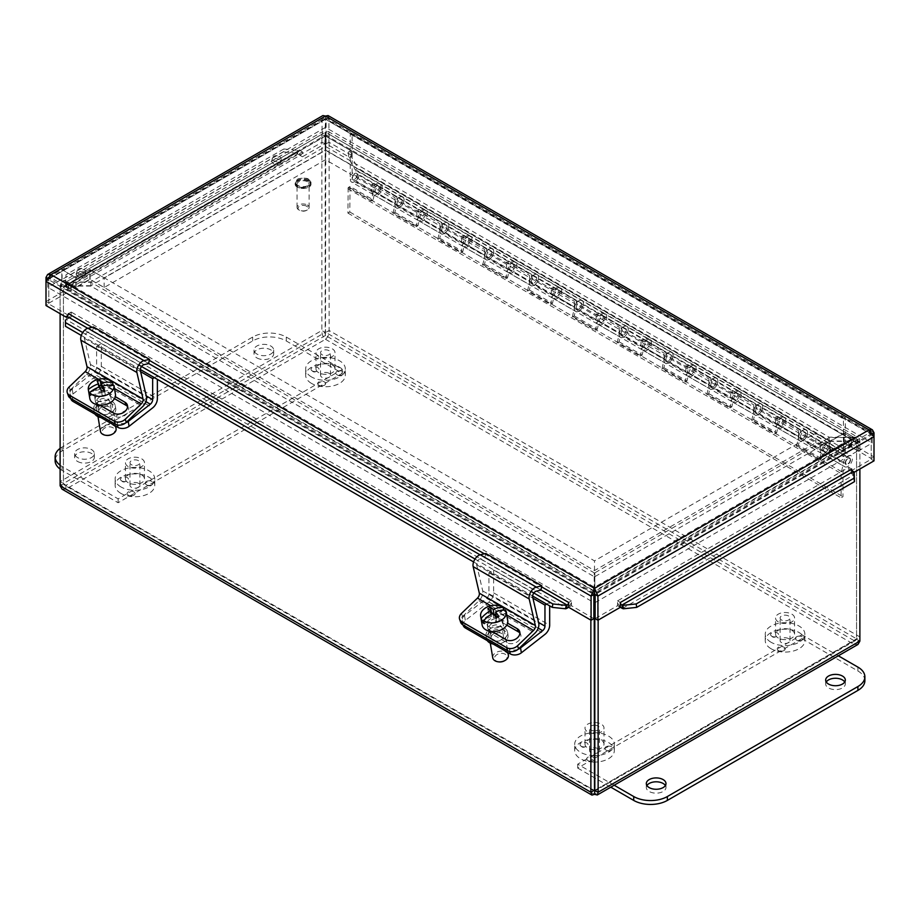 <?xml version="1.0" encoding="UTF-8"?>
<svg xmlns="http://www.w3.org/2000/svg" width="920" height="920" viewBox="0 0 920 920"><rect width="100%" height="100%" fill="white"/><g stroke="black" fill="none" stroke-linecap="round" stroke-linejoin="round"><path stroke-width="0.69" stroke-dasharray="4.6 3.45" d="M798.318 636.192A3.99 2.311 0 0 0 795.501 639.009A3.99 2.311 0 0 0 795.8 639.469A3.99 2.311 0 0 0 799.353 640.722A3.99 2.311 0 0 0 802.918 639.469A3.99 2.311 0 0 0 802.458 636.962A3.99 2.311 0 0 0 798.318 636.192M785.082 649.485A3.99 2.311 0 0 0 782.253 646.656A3.99 2.311 0 0 0 778.113 647.438A3.99 2.311 0 0 0 777.664 649.934A3.99 2.311 0 0 0 781.218 651.188A3.99 2.311 0 0 0 784.783 649.934A3.99 2.311 0 0 0 785.082 649.485M771.765 636.214A3.99 2.311 0 0 0 777.411 636.214A3.99 2.311 0 0 0 778.147 635.628A3.99 2.311 0 0 0 774.582 632.281A3.99 2.311 0 0 0 771.029 635.628A3.99 2.311 0 0 0 771.765 636.214M788.555 638.606A4.945 2.852 0 0 0 783.161 637.985A4.945 2.852 0 0 0 780.102 640.63A4.945 2.852 0 0 0 781.551 642.643A4.945 2.852 0 0 0 786.945 643.264A4.945 2.852 0 0 0 790.004 640.63A4.945 2.852 0 0 0 788.555 638.606M781.551 620.022A4.945 2.852 180 0 1 780.102 618.01A4.945 2.852 180 0 1 785.059 615.146A4.945 2.852 180 0 1 790.004 618.01A4.945 2.852 180 0 1 786.945 620.644A4.945 2.852 180 0 1 781.551 620.022M778.331 621.885A9.51 5.485 180 0 1 775.548 618.01A9.51 5.485 180 0 1 785.059 612.513A9.51 5.485 180 0 1 794.569 618.01A9.51 5.485 180 0 1 788.693 623.081A9.51 5.485 180 0 1 778.331 621.885M778.331 638.043A9.51 5.485 180 0 1 775.548 634.156A9.51 5.485 180 0 1 785.059 628.67A9.51 5.485 180 0 1 794.569 634.156A9.51 5.485 180 0 1 788.693 639.227A9.51 5.485 180 0 1 778.331 638.043M771.04 642.252A19.814 11.442 180 0 1 765.244 634.156A19.814 11.442 180 0 1 785.059 622.713A19.814 11.442 180 0 1 804.873 634.156A19.814 11.442 180 0 1 792.637 644.724A19.814 11.442 180 0 1 771.04 642.252M771.04 648.715A19.814 11.442 180 0 1 765.244 640.63A19.814 11.442 180 0 1 785.059 629.188A19.814 11.442 180 0 1 804.873 640.63A19.814 11.442 180 0 1 792.637 651.199A19.814 11.442 180 0 1 771.04 648.715M607.775 746.2A3.99 2.311 0 0 0 604.946 749.029A3.99 2.311 0 0 0 605.245 749.478A3.99 2.311 0 0 0 608.81 750.731A3.99 2.311 0 0 0 612.363 749.478A3.99 2.311 0 0 0 611.915 746.982A3.99 2.311 0 0 0 607.775 746.2M594.527 759.494A3.99 2.311 0 0 0 591.709 756.665A3.99 2.311 0 0 0 587.569 757.447A3.99 2.311 0 0 0 587.109 759.943A3.99 2.311 0 0 0 590.674 761.208A3.99 2.311 0 0 0 594.228 759.943A3.99 2.311 0 0 0 594.527 759.494M581.21 746.223A3.99 2.311 0 0 0 586.856 746.223A3.99 2.311 0 0 0 587.592 745.648A3.99 2.311 0 0 0 584.039 742.29A3.99 2.311 0 0 0 580.474 745.648A3.99 2.311 0 0 0 581.21 746.223M598 748.627A4.945 2.852 0 0 0 592.618 748.006A4.945 2.852 0 0 0 589.559 750.639A4.945 2.852 0 0 0 591.008 752.663A4.945 2.852 0 0 0 596.401 753.284A4.945 2.852 0 0 0 599.449 750.639A4.945 2.852 0 0 0 598 748.627M594.193 730.871A4.945 2.852 180 0 1 591.008 730.031A4.945 2.852 180 0 1 589.559 728.019A4.945 2.852 180 0 1 594.193 725.167M594.826 725.167A4.945 2.852 180 0 1 599.449 728.019A4.945 2.852 180 0 1 594.826 730.871M594.193 733.505A9.51 5.485 180 0 1 587.776 731.906A9.51 5.485 180 0 1 584.993 728.019A9.51 5.485 180 0 1 594.193 722.533M594.826 722.533A9.51 5.485 180 0 1 604.014 728.019A9.51 5.485 180 0 1 594.826 733.505M594.193 749.662A9.51 5.485 180 0 1 587.776 748.052A9.51 5.485 180 0 1 584.993 744.165A9.51 5.485 180 0 1 594.504 738.679A9.51 5.485 180 0 1 604.014 744.165A9.51 5.485 180 0 1 594.826 749.662M594.193 755.607A19.814 11.442 180 0 1 580.497 752.261A19.814 11.442 180 0 1 574.689 744.165A19.814 11.442 180 0 1 594.504 732.734A19.814 11.442 180 0 1 614.318 744.165A19.814 11.442 180 0 1 594.826 755.607M594.193 762.082A19.814 11.442 180 0 1 580.497 758.735A19.814 11.442 180 0 1 574.689 750.639A19.814 11.442 180 0 1 594.504 739.197A19.814 11.442 180 0 1 614.318 750.639A19.814 11.442 180 0 1 594.826 762.082M338.767 370.863A3.99 2.311 0 0 0 335.938 373.692A3.99 2.311 0 0 0 336.237 374.141A3.99 2.311 0 0 0 339.791 375.394A3.99 2.311 0 0 0 343.355 374.141A3.99 2.311 0 0 0 342.895 371.645A3.99 2.311 0 0 0 338.767 370.863M325.519 384.157A3.99 2.311 0 0 0 322.702 381.34A3.99 2.311 0 0 0 318.561 382.11A3.99 2.311 0 0 0 318.101 384.606A3.99 2.311 0 0 0 321.666 385.871A3.99 2.311 0 0 0 325.22 384.606A3.99 2.311 0 0 0 325.519 384.157M312.202 370.886A3.99 2.311 0 0 0 317.848 370.886A3.99 2.311 0 0 0 318.584 370.311A3.99 2.311 0 0 0 315.031 366.953A3.99 2.311 0 0 0 311.466 370.311A3.99 2.311 0 0 0 312.202 370.886M328.992 373.29A4.945 2.852 0 0 0 323.598 372.669A4.945 2.852 0 0 0 320.551 375.303A4.945 2.852 0 0 0 322 377.327A4.945 2.852 0 0 0 327.382 377.947A4.945 2.852 0 0 0 330.441 375.303A4.945 2.852 0 0 0 328.992 373.29M322 354.706A4.945 2.852 180 0 1 320.551 352.682A4.945 2.852 180 0 1 325.496 349.83A4.945 2.852 180 0 1 330.441 352.682A4.945 2.852 180 0 1 327.382 355.315A4.945 2.852 180 0 1 322 354.706M318.768 356.569A9.51 5.485 180 0 1 315.985 352.682A9.51 5.485 180 0 1 325.496 347.185A9.51 5.485 180 0 1 335.006 352.682A9.51 5.485 180 0 1 329.13 357.753A9.51 5.485 180 0 1 318.768 356.569M318.768 372.715A9.51 5.485 180 0 1 315.985 368.839A9.51 5.485 180 0 1 325.496 363.342A9.51 5.485 180 0 1 335.006 368.839A9.51 5.485 180 0 1 329.13 373.911A9.51 5.485 180 0 1 318.768 372.715M311.489 376.924A19.814 11.442 180 0 1 305.681 368.839A19.814 11.442 180 0 1 325.496 357.397A19.814 11.442 180 0 1 345.31 368.839A19.814 11.442 180 0 1 333.074 379.408A19.814 11.442 180 0 1 311.489 376.924M311.489 383.398A19.814 11.442 180 0 1 305.681 375.303A19.814 11.442 180 0 1 325.496 363.86A19.814 11.442 180 0 1 345.31 375.303A19.814 11.442 180 0 1 333.074 385.871A19.814 11.442 180 0 1 311.489 383.398M148.212 480.872A3.99 2.311 0 0 0 145.383 483.701A3.99 2.311 0 0 0 145.682 484.15A3.99 2.311 0 0 0 149.247 485.415A3.99 2.311 0 0 0 152.812 484.15A3.99 2.311 0 0 0 152.352 481.654A3.99 2.311 0 0 0 148.212 480.872M134.975 494.166A3.99 2.311 0 0 0 132.146 491.349A3.99 2.311 0 0 0 128.006 492.119A3.99 2.311 0 0 0 127.558 494.615A3.99 2.311 0 0 0 131.112 495.88A3.99 2.311 0 0 0 134.676 494.615A3.99 2.311 0 0 0 134.975 494.166M121.647 480.907A3.99 2.311 0 0 0 127.305 480.907A3.99 2.311 0 0 0 128.041 480.32A3.99 2.311 0 0 0 124.476 476.962A3.99 2.311 0 0 0 120.922 480.32A3.99 2.311 0 0 0 121.647 480.907M138.448 483.299A4.945 2.852 0 0 0 133.055 482.678A4.945 2.852 0 0 0 129.996 485.323A4.945 2.852 0 0 0 131.445 487.335A4.945 2.852 0 0 0 136.838 487.956A4.945 2.852 0 0 0 139.898 485.323A4.945 2.852 0 0 0 138.448 483.299M131.445 464.715A4.945 2.852 180 0 1 129.996 462.691A4.945 2.852 180 0 1 134.941 459.839A4.945 2.852 180 0 1 139.898 462.691A4.945 2.852 180 0 1 136.838 465.336A4.945 2.852 180 0 1 131.445 464.715M128.225 466.578A9.51 5.485 180 0 1 125.43 462.691A9.51 5.485 180 0 1 134.941 457.205A9.51 5.485 180 0 1 144.451 462.691A9.51 5.485 180 0 1 138.587 467.762A9.51 5.485 180 0 1 128.225 466.578M128.225 482.724A9.51 5.485 180 0 1 125.43 478.848A9.51 5.485 180 0 1 134.941 473.351A9.51 5.485 180 0 1 144.451 478.848A9.51 5.485 180 0 1 138.587 483.92A9.51 5.485 180 0 1 128.225 482.724M120.934 486.933A19.814 11.442 180 0 1 115.126 478.848A19.814 11.442 180 0 1 134.941 467.406A19.814 11.442 180 0 1 154.755 478.848A19.814 11.442 180 0 1 142.531 489.417A19.814 11.442 180 0 1 120.934 486.933M120.934 493.407A19.814 11.442 180 0 1 115.126 485.323A19.814 11.442 180 0 1 134.941 473.88A19.814 11.442 180 0 1 154.755 485.323A19.814 11.442 180 0 1 142.531 495.891A19.814 11.442 180 0 1 120.934 493.407M646.921 785.53A9.832 5.669 0 0 0 646.323 787.474A9.832 5.669 0 0 0 649.198 791.487A9.832 5.669 0 0 0 659.916 792.718A9.832 5.669 0 0 0 665.976 787.474A9.832 5.669 0 0 0 665.39 785.53M826.263 681.996A9.832 5.669 0 0 0 825.665 683.939A9.832 5.669 0 0 0 828.54 687.953A9.832 5.669 0 0 0 839.258 689.172A9.832 5.669 0 0 0 845.319 683.939A9.832 5.669 0 0 0 844.732 681.996M864.88 680.696A23.782 13.731 0 0 0 857.911 670.99L801.872 638.641L801.872 634.754L838.338 655.81M614.157 785.231L577.691 764.175L801.872 634.754M801.872 638.641L577.691 768.062L577.691 764.175M577.691 768.062L610.799 787.175M77.556 461.449A9.832 5.669 0 0 0 88.262 462.679A9.832 5.669 0 0 0 94.334 457.435A9.832 5.669 0 0 0 84.502 451.766A9.832 5.669 0 0 0 74.681 457.435A9.832 5.669 0 0 0 77.556 461.449M77.556 457.573A9.832 5.669 180 0 1 74.681 453.56A9.832 5.669 180 0 1 84.502 447.879A9.832 5.669 180 0 1 94.334 453.56A9.832 5.669 180 0 1 88.262 458.804A9.832 5.669 180 0 1 77.556 457.573M256.898 357.914A9.832 5.669 0 0 0 267.605 359.145A9.832 5.669 0 0 0 273.677 353.901A9.832 5.669 0 0 0 263.844 348.22A9.832 5.669 0 0 0 254.023 353.901A9.832 5.669 0 0 0 256.898 357.914M256.898 354.027A9.832 5.669 180 0 1 254.023 350.014A9.832 5.669 180 0 1 263.844 344.344A9.832 5.669 180 0 1 273.677 350.014A9.832 5.669 180 0 1 267.605 355.258A9.832 5.669 180 0 1 256.898 354.027M60.122 448.373A23.782 13.731 180 0 1 62.088 447.085L252.643 337.077A23.782 13.731 180 0 1 286.269 337.077L342.309 369.426L342.309 373.313L286.269 340.952A23.782 13.731 0 0 0 252.643 340.952L62.088 450.972A23.782 13.731 0 0 0 55.119 460.678M60.122 469.096A23.782 13.731 0 0 0 62.088 470.384L118.128 502.734L342.309 373.313M342.309 369.426L118.128 498.858L62.088 466.497A23.782 13.731 180 0 1 60.122 465.209M118.128 498.858L118.128 502.734M125.752 422.82A7.923 5.301 170.5 0 1 117.116 422.51L117.541 425.005M96.611 346.265L101.315 343.539L101.315 366.378A7.992 4.611 -60 0 1 96.657 375.498L73.013 393.955A7.923 5.301 -9.5 0 0 70.805 398.498L69.989 393.622A7.923 5.301 170.5 0 1 72.197 389.079L94.277 371.841A3.99 2.311 120 0 0 96.611 367.275L96.611 346.265L140.622 371.668M112.194 411.895A10.902 7.291 -9.5 0 0 115.241 405.651A10.902 7.291 -9.5 0 0 103.281 400.257A10.902 7.291 -9.5 0 0 93.725 409.25A10.902 7.291 -9.5 0 0 100.947 414.713A10.902 7.291 -9.5 0 0 112.194 411.895M72.795 399.636L72.289 396.623L117.116 422.51M72.289 396.623A7.923 5.301 170.5 0 1 69.989 393.622M99.337 405.95A6.21 4.151 170.5 0 1 97.543 403.592A6.21 4.151 170.5 0 1 102.982 398.463A6.21 4.151 170.5 0 1 109.79 401.534A6.21 4.151 170.5 0 1 106.363 406.088A6.21 4.151 170.5 0 1 99.337 405.95M100.648 413.758A6.21 4.151 -9.5 0 0 107.674 413.897A6.21 4.151 -9.5 0 0 111.101 409.354A6.21 4.151 -9.5 0 0 104.293 406.272A6.21 4.151 -9.5 0 0 98.843 411.401A6.21 4.151 -9.5 0 0 100.648 413.758M100.912 417.565A10.902 7.291 -9.5 0 0 112.688 414.828A10.902 7.291 -9.5 0 0 115.736 408.572A10.902 7.291 -9.5 0 0 103.776 403.178A10.902 7.291 -9.5 0 0 94.219 412.183A10.902 7.291 -9.5 0 0 95.001 414.149M154.364 377.625L157.366 375.9L157.366 379.362M101.315 343.539L157.366 375.9M518.063 649.313A7.923 5.301 170.5 0 1 509.427 649.002L509.841 651.498M465.094 626.129L464.588 623.116A7.923 5.301 170.5 0 1 462.3 620.115A7.923 5.301 170.5 0 1 464.508 615.572L486.588 598.333A3.99 2.311 120 0 0 488.922 593.768L488.922 572.757L493.626 570.032L493.626 592.882A7.992 4.611 -60 0 1 488.957 602.002L465.324 620.459A7.923 5.301 -9.5 0 0 463.116 625.002M504.505 638.399A10.902 7.291 -9.5 0 0 507.553 632.144A10.902 7.291 -9.5 0 0 495.581 626.75A10.902 7.291 -9.5 0 0 486.036 635.743A10.902 7.291 -9.5 0 0 493.246 641.217A10.902 7.291 -9.5 0 0 504.505 638.399M464.588 623.116L509.427 649.002M491.648 632.442A6.21 4.151 170.5 0 1 489.842 630.085A6.21 4.151 170.5 0 1 495.282 624.967A6.21 4.151 170.5 0 1 502.101 628.038A6.21 4.151 170.5 0 1 498.663 632.581A6.21 4.151 170.5 0 1 491.648 632.442M492.959 640.251A6.21 4.151 -9.5 0 0 499.974 640.389A6.21 4.151 -9.5 0 0 503.412 635.846A6.21 4.151 -9.5 0 0 496.593 632.776A6.21 4.151 -9.5 0 0 491.153 637.894A6.21 4.151 -9.5 0 0 492.959 640.251M493.223 644.057A10.902 7.291 -9.5 0 0 504.988 641.32A10.902 7.291 -9.5 0 0 508.035 635.076A10.902 7.291 -9.5 0 0 496.075 629.682A10.902 7.291 -9.5 0 0 486.53 638.675A10.902 7.291 -9.5 0 0 487.312 640.642M488.922 572.757L532.933 598.161M546.675 604.118L549.665 602.393L549.665 605.855M493.626 570.032L549.665 602.393M99.751 405.087L97.589 403.834A8.429 6.152 161.1 0 1 95.277 401.143A8.429 6.152 161.1 0 1 99.107 393.576A8.429 6.152 161.1 0 1 108.916 392.966L115.299 396.658M69.184 386.917L70.242 389.988A7.923 5.784 -18.9 0 0 68.356 395.796M114.459 398.647L109.963 396.048A8.429 6.152 -18.9 0 0 100.165 396.658A8.429 6.152 -18.9 0 0 96.324 404.213A8.429 6.152 -18.9 0 0 98.647 406.904L114.735 416.197A8.429 6.152 -18.9 0 0 124.545 415.598A8.429 6.152 -18.9 0 0 128.374 408.031A8.429 6.152 -18.9 0 0 127.57 406.594M70.242 389.988L86.675 374.233A7.992 4.611 120 0 0 90.401 364.389L84.341 338.261A3.99 2.311 -60 0 1 87.895 332.339L92.506 331.269L148.557 363.63M92.506 331.269L93.472 326.991M492.062 631.58L489.888 630.327A8.429 6.152 161.1 0 1 487.577 627.635A8.429 6.152 161.1 0 1 491.406 620.08A8.429 6.152 161.1 0 1 501.216 619.47L507.61 623.162M461.495 613.41L462.553 616.492A7.923 5.784 -18.9 0 0 460.655 622.299M506.77 625.14L502.274 622.541A8.429 6.152 -18.9 0 0 492.464 623.15A8.429 6.152 -18.9 0 0 488.635 630.717A8.429 6.152 -18.9 0 0 490.947 633.408L507.046 642.7A8.429 6.152 -18.9 0 0 516.856 642.091A8.429 6.152 -18.9 0 0 520.685 634.535A8.429 6.152 -18.9 0 0 519.869 633.086M462.553 616.492L478.986 600.726A7.992 4.611 120 0 0 482.701 590.881L476.64 564.765A3.99 2.311 -60 0 1 480.205 558.831L484.817 557.761L540.856 590.122M484.817 557.761L485.783 553.483M104.535 390.287L105.328 395.036L103.81 391.575L114.482 388.527L98.428 379.27M103.81 391.575L103.638 390.505M101.51 391.149L102.304 395.899L105.328 395.036M99.843 386.779L102.304 395.899M90.126 395.485L100.786 392.437M113.16 385.434L103.281 388.389M97.175 381.271L99.486 389.471L90.068 392.173M99.486 389.471L99.084 387.044M98.865 385.767L97.98 386.02M113.183 385.56A12.983 8.682 170.5 0 1 114.425 388.228M100.441 431.308A7.923 5.301 170.5 0 1 106.099 425.051A7.923 5.301 170.5 0 1 116.081 428.685M111.814 434.459A6.336 4.244 -9.5 0 0 114.195 428.881A6.336 4.244 -9.5 0 0 106.72 427.202A6.336 4.244 -9.5 0 0 102.166 431.595A6.336 4.244 -9.5 0 0 106.352 435.378M100.452 391.356A7.923 5.301 170.5 0 1 110.434 394.979A7.923 5.301 170.5 0 1 103.488 401.522A7.923 5.301 170.5 0 1 94.794 397.601A7.923 5.301 170.5 0 1 100.452 391.356M89.815 398.429A12.983 8.682 170.5 0 1 99.073 388.205A12.983 8.682 170.5 0 1 115.425 394.151M487.83 608.695L488.623 613.444L491.406 616.411L484.575 619.758M491.406 616.411L491.061 614.353M490.739 612.409L488.623 613.444M494.074 614.836L492.579 613.444M503.631 609.994L495.937 614.192M492.844 613.295L493.787 618.953L496.581 621.931L499.296 620.597L496.512 617.63L506.08 612.95L505.586 609.994M484.219 623.645L493.787 618.953M496.512 617.63L496.374 616.86M498.49 615.859L499.296 620.597M495.776 617.182L496.581 621.931M503.688 610.397A12.983 8.682 170.5 0 1 506.08 612.95M492.752 657.8A7.923 5.301 170.5 0 1 499.686 651.268A7.923 5.301 170.5 0 1 508.38 655.178M504.125 660.962A6.336 4.244 -9.5 0 0 505.206 654.223A6.336 4.244 -9.5 0 0 495.443 655.856A6.336 4.244 -9.5 0 0 498.663 661.871M498.893 627.026A7.923 5.301 170.5 0 1 487.105 624.094A7.923 5.301 170.5 0 1 494.051 617.561A7.923 5.301 170.5 0 1 502.734 621.471A7.923 5.301 170.5 0 1 498.893 627.026M482.114 624.933A12.983 8.682 170.5 0 1 493.488 614.226A12.983 8.682 170.5 0 1 507.725 620.644M60.122 313.697L60.122 289.616C60.478 286.189 62.525 283.739 66.24 282.244L90.873 282.244L594.193 572.827L594.193 587.052L590.87 596.033L590.87 620.126M594.193 576.667L594.193 590.881L66.24 286.074L90.873 286.074L594.193 576.667L594.193 572.827M594.193 602.749L594.193 587.052L66.24 282.244L66.24 286.074L63.434 287.695L594.193 594.124L590.87 596.033L60.122 289.616L63.434 287.695L63.434 483.885L60.122 485.794M90.873 286.074L90.873 282.244M857.957 644.471L854.082 644.46L854.082 640.63L855.611 640.412L856.566 639.193L594.826 790.314L859.878 636.916L859.878 440.726L859.269 438.553L857.578 437.184L829.127 437.195L325.806 146.613L325.806 132.388L328.152 131.48L329.13 134.297L329.13 330.487C329.21 334.167 327.991 337.099 325.496 339.284C322.989 337.099 321.781 334.167 321.862 330.487L321.862 134.297L322.828 131.48L325.174 132.388L325.174 146.613L90.873 281.877L61.456 282.428L60.122 285.418L60.122 481.597C60.766 484.863 62.698 487.381 65.918 489.152L62.042 489.164M854.082 640.63L325.496 335.455L325.806 135.55L325.806 136.218L853.76 441.025L829.127 441.025L325.806 150.443L325.806 146.613M325.496 335.455L65.918 485.323L63.434 483.517L325.174 332.407L325.496 339.284L854.082 644.46C857.302 642.689 859.234 640.17 859.878 636.916L329.13 330.487L325.806 332.407L856.566 638.825L856.566 442.647L859.878 440.726L329.13 134.297L325.806 136.218L325.806 132.388L853.76 437.195L853.76 441.025L855.738 441.496L856.566 442.647L325.806 136.218L325.806 150.443M829.127 441.025L829.127 437.195M90.873 285.717L66.24 285.717L64.262 286.189L63.434 287.327L63.434 483.517L60.122 481.597L321.862 330.487L325.174 332.407L325.174 135.55L325.174 150.443L90.873 285.717L90.873 281.877M325.174 136.218L66.24 285.717L66.24 281.877L325.174 132.388L325.174 136.218L63.434 287.327L60.122 285.418L321.862 134.297L325.174 136.218L325.047 135.286L64.262 286.189M325.174 150.443L325.174 146.613M598.138 620.126L598.138 596.033L594.826 587.052L594.826 572.827L829.127 437.563L853.76 437.563C857.474 439.047 859.51 441.508 859.878 444.923L859.878 469.004M829.127 441.393L853.76 441.393L594.826 590.881L594.826 576.667L829.127 441.393L829.127 437.563M859.878 641.113L856.566 639.193L856.566 443.003L853.76 441.393L853.76 437.563L594.826 587.052L594.826 594.124L856.566 443.003L859.878 444.923L598.138 596.033L594.826 594.124L594.826 602.749M594.826 576.667L594.826 572.827M594.056 790.901L64.388 485.104L65.918 485.323L65.918 489.152L325.496 339.284M64.388 485.104L63.434 483.885L594.193 790.314L65.918 485.323M395.071 205.011A6.336 3.657 120 0 0 396.382 207.908A6.336 3.657 120 0 0 402.718 204.251A6.336 3.657 120 0 0 402.718 196.926A6.336 3.657 120 0 0 396.945 199.72L396.945 196.684L395.071 197.765L395.071 205.011L416.817 217.568L416.817 210.312L418.692 209.231L418.692 212.267A6.336 3.657 -60 0 1 424.465 209.484A6.336 3.657 -60 0 1 424.465 216.809A6.336 3.657 -60 0 1 418.128 220.466A6.336 3.657 -60 0 1 416.817 217.568M402.166 200.916A3.691 2.127 -60 0 1 400.556 204.631A3.691 2.127 -60 0 1 397.704 205.62A3.691 2.127 -60 0 1 397.704 201.353A3.691 2.127 -60 0 1 401.396 199.226A3.691 2.127 -60 0 1 402.166 200.916A3.691 2.127 120 0 0 401.396 199.226A3.691 2.127 120 0 0 397.704 201.353A3.691 2.127 120 0 0 397.704 205.62A3.691 2.127 120 0 0 400.556 204.631A3.691 2.127 120 0 0 402.166 200.916M373.853 186.392A6.336 3.657 -60 0 1 379.638 183.597A6.336 3.657 -60 0 1 379.638 190.923A6.336 3.657 -60 0 1 373.29 194.58A6.336 3.657 -60 0 1 371.979 191.682L371.979 184.425L373.853 183.344L373.853 186.392L352.107 173.834L352.107 132.998L350.232 134.078L350.232 179.124A6.336 3.657 120 0 0 351.543 182.022A6.336 3.657 120 0 0 357.891 178.365A6.336 3.657 120 0 0 357.891 171.039A6.336 3.657 120 0 0 352.107 173.834M379.074 187.588A3.691 2.127 120 0 0 378.304 185.897A3.691 2.127 120 0 0 374.624 188.025A3.691 2.127 120 0 0 374.624 192.28A3.691 2.127 120 0 0 377.464 191.302A3.691 2.127 120 0 0 379.074 187.588M396.945 196.684L373.853 183.344M371.979 184.425L395.071 197.765M439.909 230.897A6.336 3.657 120 0 0 441.22 233.795A6.336 3.657 120 0 0 447.557 230.138A6.336 3.657 120 0 0 447.557 222.812A6.336 3.657 120 0 0 441.784 225.607L441.784 222.559L439.909 223.652L439.909 230.897L461.644 243.443L461.644 236.198L463.519 235.117L463.519 238.153A6.336 3.657 -60 0 1 469.303 235.37A6.336 3.657 -60 0 1 469.303 242.696A6.336 3.657 -60 0 1 462.967 246.353A6.336 3.657 -60 0 1 461.644 243.443M446.993 226.803A3.691 2.127 -60 0 1 445.383 230.517A3.691 2.127 -60 0 1 442.543 231.506A3.691 2.127 -60 0 1 442.543 227.24A3.691 2.127 -60 0 1 446.234 225.112A3.691 2.127 -60 0 1 446.993 226.803A3.691 2.127 120 0 0 446.234 225.112A3.691 2.127 120 0 0 442.543 227.24A3.691 2.127 120 0 0 442.543 231.506A3.691 2.127 120 0 0 445.383 230.517A3.691 2.127 120 0 0 446.993 226.803M423.913 213.463A3.691 2.127 120 0 0 423.142 211.784A3.691 2.127 120 0 0 419.451 213.911A3.691 2.127 120 0 0 419.451 218.166A3.691 2.127 120 0 0 422.291 217.177A3.691 2.127 120 0 0 423.913 213.463M441.784 222.559L418.692 209.231M416.817 210.312L439.909 223.652M484.736 256.783A6.336 3.657 120 0 0 486.047 259.681A6.336 3.657 120 0 0 492.395 256.024A6.336 3.657 120 0 0 492.395 248.699A6.336 3.657 120 0 0 486.611 251.482L486.611 248.446L484.736 249.527L484.736 256.783L506.483 269.33L506.483 262.085L508.357 261.004L508.357 264.04A6.336 3.657 -60 0 1 514.142 261.257A6.336 3.657 -60 0 1 514.142 268.571A6.336 3.657 -60 0 1 507.794 272.239A6.336 3.657 -60 0 1 506.483 269.33M491.832 252.689A3.691 2.127 -60 0 1 490.222 256.404A3.691 2.127 -60 0 1 487.381 257.381A3.691 2.127 -60 0 1 487.381 253.126A3.691 2.127 -60 0 1 491.073 250.999A3.691 2.127 -60 0 1 491.832 252.689A3.691 2.127 120 0 0 491.073 250.999A3.691 2.127 120 0 0 487.381 253.126A3.691 2.127 120 0 0 487.381 257.381A3.691 2.127 120 0 0 490.222 256.404A3.691 2.127 120 0 0 491.832 252.689M468.74 239.349A3.691 2.127 120 0 0 467.981 237.659A3.691 2.127 120 0 0 464.289 239.798A3.691 2.127 120 0 0 464.289 244.053A3.691 2.127 120 0 0 467.13 243.064A3.691 2.127 120 0 0 468.74 239.349M486.611 248.446L463.519 235.117M461.644 236.198L484.736 249.527M529.575 282.67A6.336 3.657 120 0 0 530.886 285.568A6.336 3.657 120 0 0 537.234 281.911A6.336 3.657 120 0 0 537.234 274.585A6.336 3.657 120 0 0 531.449 277.368L531.449 274.332L529.575 275.413L529.575 282.67L551.322 295.216L551.322 287.971L553.196 286.89L553.196 289.926A6.336 3.657 -60 0 1 558.969 287.143A6.336 3.657 -60 0 1 558.969 294.457A6.336 3.657 -60 0 1 552.632 298.126A6.336 3.657 -60 0 1 551.322 295.216M536.67 278.564A3.691 2.127 -60 0 1 535.06 282.279A3.691 2.127 -60 0 1 532.208 283.268A3.691 2.127 -60 0 1 532.208 279.013A3.691 2.127 -60 0 1 535.9 276.885A3.691 2.127 -60 0 1 536.67 278.564A3.691 2.127 120 0 0 535.9 276.885A3.691 2.127 120 0 0 532.208 279.013A3.691 2.127 120 0 0 532.208 283.268A3.691 2.127 120 0 0 535.06 282.279A3.691 2.127 120 0 0 536.67 278.564M513.578 265.236A3.691 2.127 120 0 0 512.808 263.545A3.691 2.127 120 0 0 509.128 265.684A3.691 2.127 120 0 0 509.128 269.939A3.691 2.127 120 0 0 511.968 268.95A3.691 2.127 120 0 0 513.578 265.236M531.449 274.332L508.357 261.004M506.483 262.085L529.575 275.413M574.413 308.545A6.336 3.657 120 0 0 575.724 311.454A6.336 3.657 120 0 0 582.061 307.797A6.336 3.657 120 0 0 582.061 300.472A6.336 3.657 120 0 0 576.288 303.255L576.288 300.219L574.413 301.3L574.413 308.545L596.16 321.103L596.16 313.858L598.034 312.777L598.034 315.813A6.336 3.657 -60 0 1 603.807 313.03A6.336 3.657 -60 0 1 603.807 320.344A6.336 3.657 -60 0 1 597.471 324.012A6.336 3.657 -60 0 1 596.16 321.103M581.497 304.451A3.691 2.127 -60 0 1 579.887 308.166A3.691 2.127 -60 0 1 577.047 309.154A3.691 2.127 -60 0 1 577.047 304.899A3.691 2.127 -60 0 1 580.738 302.76A3.691 2.127 -60 0 1 581.497 304.451A3.691 2.127 120 0 0 580.738 302.76A3.691 2.127 120 0 0 577.047 304.899A3.691 2.127 120 0 0 577.047 309.154A3.691 2.127 120 0 0 579.887 308.166A3.691 2.127 120 0 0 581.497 304.451M558.417 291.123A3.691 2.127 120 0 0 557.646 289.432A3.691 2.127 120 0 0 553.955 291.571A3.691 2.127 120 0 0 553.955 295.826A3.691 2.127 120 0 0 556.807 294.837A3.691 2.127 120 0 0 558.417 291.123M576.288 300.219L553.196 286.89M551.322 287.971L574.413 301.3M619.24 334.431A6.336 3.657 120 0 0 620.563 337.341A6.336 3.657 120 0 0 626.899 333.672A6.336 3.657 120 0 0 626.899 326.358A6.336 3.657 120 0 0 621.115 329.141L621.115 326.105L619.24 327.186L619.24 334.431L640.987 346.99L640.987 339.744L642.861 338.663L642.861 341.699A6.336 3.657 -60 0 1 648.646 338.905A6.336 3.657 -60 0 1 648.646 346.23A6.336 3.657 -60 0 1 642.298 349.887A6.336 3.657 -60 0 1 640.987 346.99M626.336 330.337A3.691 2.127 -60 0 1 624.726 334.052A3.691 2.127 -60 0 1 621.885 335.041A3.691 2.127 -60 0 1 621.885 330.786A3.691 2.127 -60 0 1 625.577 328.647A3.691 2.127 -60 0 1 626.336 330.337A3.691 2.127 120 0 0 625.577 328.647A3.691 2.127 120 0 0 621.885 330.786A3.691 2.127 120 0 0 621.885 335.041A3.691 2.127 120 0 0 624.726 334.052A3.691 2.127 120 0 0 626.336 330.337M603.244 317.009A3.691 2.127 120 0 0 602.485 315.318A3.691 2.127 120 0 0 598.793 317.446A3.691 2.127 120 0 0 598.793 321.712A3.691 2.127 120 0 0 601.634 320.723A3.691 2.127 120 0 0 603.244 317.009M621.115 326.105L598.034 312.777M596.16 313.858L619.24 327.186M664.079 360.318A6.336 3.657 120 0 0 665.39 363.228A6.336 3.657 120 0 0 671.738 359.559A6.336 3.657 120 0 0 671.738 352.245A6.336 3.657 120 0 0 665.953 355.028L665.953 351.992L664.079 353.073L664.079 360.318L685.825 372.876L685.825 365.631L687.7 364.55L687.7 367.586A6.336 3.657 -60 0 1 693.473 364.791A6.336 3.657 -60 0 1 693.484 372.117A6.336 3.657 -60 0 1 687.136 375.774A6.336 3.657 -60 0 1 685.825 372.876M671.174 356.224A3.691 2.127 -60 0 1 669.564 359.938A3.691 2.127 -60 0 1 666.724 360.928A3.691 2.127 -60 0 1 666.724 356.672A3.691 2.127 -60 0 1 670.404 354.534A3.691 2.127 -60 0 1 671.174 356.224A3.691 2.127 120 0 0 670.404 354.534A3.691 2.127 120 0 0 666.724 356.672A3.691 2.127 120 0 0 666.724 360.928A3.691 2.127 120 0 0 669.564 359.938A3.691 2.127 120 0 0 671.174 356.224M648.082 342.895A3.691 2.127 120 0 0 647.323 341.205A3.691 2.127 120 0 0 643.632 343.332A3.691 2.127 120 0 0 643.632 347.599A3.691 2.127 120 0 0 646.472 346.61A3.691 2.127 120 0 0 648.082 342.895M665.953 351.992L642.861 338.663M640.987 339.744L664.079 353.073M708.918 386.204A6.336 3.657 120 0 0 710.228 389.114A6.336 3.657 120 0 0 716.565 385.445A6.336 3.657 120 0 0 716.565 378.131A6.336 3.657 120 0 0 710.792 380.914L710.792 377.878L708.918 378.959L708.918 386.204L730.664 398.762L730.664 391.517L732.538 390.425L732.538 393.472A6.336 3.657 -60 0 1 738.311 390.678A6.336 3.657 -60 0 1 738.311 398.003A6.336 3.657 -60 0 1 731.975 401.66A6.336 3.657 -60 0 1 730.664 398.762M716.013 382.11A3.691 2.127 -60 0 1 714.391 385.825A3.691 2.127 -60 0 1 711.551 386.814A3.691 2.127 -60 0 1 711.551 382.547A3.691 2.127 -60 0 1 715.242 380.42A3.691 2.127 -60 0 1 716.013 382.11A3.691 2.127 120 0 0 715.242 380.42A3.691 2.127 120 0 0 711.551 382.547A3.691 2.127 120 0 0 711.551 386.814A3.691 2.127 120 0 0 714.391 385.825A3.691 2.127 120 0 0 716.013 382.11M692.921 368.782A3.691 2.127 120 0 0 692.15 367.091A3.691 2.127 120 0 0 688.459 369.219A3.691 2.127 120 0 0 688.459 373.485A3.691 2.127 120 0 0 691.311 372.497A3.691 2.127 120 0 0 692.921 368.782M710.792 377.878L687.7 364.55M685.825 365.631L708.918 378.959M753.744 412.091A6.336 3.657 120 0 0 755.067 414.989A6.336 3.657 120 0 0 761.404 411.332A6.336 3.657 120 0 0 761.404 404.006A6.336 3.657 120 0 0 755.619 406.801L755.619 403.765L753.744 404.846L753.744 412.091L775.491 424.649L775.491 417.392L777.365 416.311L777.365 419.359A6.336 3.657 -60 0 1 783.15 416.565A6.336 3.657 -60 0 1 783.15 423.89A6.336 3.657 -60 0 1 776.813 427.547A6.336 3.657 -60 0 1 775.491 424.649M760.84 407.997A3.691 2.127 -60 0 1 759.23 411.711A3.691 2.127 -60 0 1 756.389 412.7A3.691 2.127 -60 0 1 756.389 408.434A3.691 2.127 -60 0 1 760.081 406.306A3.691 2.127 -60 0 1 760.84 407.997A3.691 2.127 120 0 0 760.081 406.306A3.691 2.127 120 0 0 756.389 408.434A3.691 2.127 120 0 0 756.389 412.7A3.691 2.127 120 0 0 759.23 411.711A3.691 2.127 120 0 0 760.84 407.997M737.748 394.668A3.691 2.127 120 0 0 736.989 392.978A3.691 2.127 120 0 0 733.297 395.105A3.691 2.127 120 0 0 733.297 399.372A3.691 2.127 120 0 0 736.138 398.383A3.691 2.127 120 0 0 737.748 394.668M755.619 403.765L732.538 390.425M730.664 391.517L753.744 404.846M798.583 437.978A6.336 3.657 120 0 0 799.894 440.875A6.336 3.657 120 0 0 806.242 437.218A6.336 3.657 120 0 0 806.242 429.893A6.336 3.657 120 0 0 800.457 432.687L800.457 429.651L798.583 430.732L798.583 437.978L820.329 450.535L820.329 443.279L843.421 456.619L843.421 418.818L350.232 134.078M805.678 433.883A3.691 2.127 -60 0 1 804.068 437.598A3.691 2.127 -60 0 1 801.228 438.587A3.691 2.127 -60 0 1 801.228 434.32A3.691 2.127 -60 0 1 804.908 432.193A3.691 2.127 -60 0 1 805.678 433.883A3.691 2.127 120 0 0 804.908 432.193A3.691 2.127 120 0 0 801.228 434.32A3.691 2.127 120 0 0 801.228 438.587A3.691 2.127 120 0 0 804.068 437.598A3.691 2.127 120 0 0 805.678 433.883M782.586 420.555A3.691 2.127 120 0 0 781.827 418.864A3.691 2.127 120 0 0 778.136 420.992A3.691 2.127 120 0 0 778.136 425.258A3.691 2.127 120 0 0 780.976 424.269A3.691 2.127 120 0 0 782.586 420.555M800.457 429.651L777.365 416.311M775.491 417.392L798.583 430.732M843.421 456.619L845.296 455.526L822.204 442.198L822.204 445.234L800.457 432.687M822.204 445.234A6.336 3.657 -60 0 1 827.988 442.451A6.336 3.657 -60 0 1 827.988 449.776A6.336 3.657 -60 0 1 821.64 453.433A6.336 3.657 -60 0 1 820.329 450.535M777.365 419.359L755.619 406.801M732.538 393.472L710.792 380.914M687.7 367.586L665.953 355.028M642.861 341.699L621.115 329.141M598.034 315.813L576.288 303.255M553.196 289.926L531.449 277.368M508.357 264.04L486.611 251.482M463.519 238.153L441.784 225.607M418.692 212.267L396.945 199.72M827.425 446.43A3.691 2.127 120 0 0 826.654 444.751A3.691 2.127 120 0 0 822.963 446.878A3.691 2.127 120 0 0 822.963 451.133A3.691 2.127 120 0 0 825.815 450.144A3.691 2.127 120 0 0 827.425 446.43M820.329 443.279L822.204 442.198M843.421 418.818L845.296 417.737L845.296 455.526M845.296 417.737L352.107 132.998M357.328 175.03A3.691 2.127 120 0 0 356.569 173.339A3.691 2.127 120 0 0 352.877 175.467A3.691 2.127 120 0 0 352.877 179.733A3.691 2.127 120 0 0 355.718 178.744A3.691 2.127 120 0 0 357.328 175.03M354.924 178.998A3.174 1.829 120 0 0 356.822 176.191A3.174 1.829 120 0 0 356.304 173.788A3.174 1.829 120 0 0 353.13 175.617A3.174 1.829 120 0 0 353.13 179.285A3.174 1.829 120 0 0 354.924 178.998M848.113 463.726A3.174 1.829 120 0 0 850.011 460.931A3.174 1.829 120 0 0 849.494 458.528A3.174 1.829 120 0 0 846.319 460.356A3.174 1.829 120 0 0 846.319 464.013A3.174 1.829 120 0 0 848.113 463.726M371.266 200.893L348.174 187.553L350.048 186.472L373.14 199.812L374.21 195.028A6.336 3.657 120 0 0 374.635 195.362A6.336 3.657 120 0 0 380.983 191.693A6.336 3.657 120 0 0 380.983 184.38A6.336 3.657 120 0 0 373.508 190.877L371.266 200.893L373.14 199.812M380.42 188.358A3.691 2.127 -60 0 1 378.81 192.073A3.691 2.127 -60 0 1 375.958 193.062A3.691 2.127 -60 0 1 375.958 188.795A3.691 2.127 -60 0 1 379.649 186.668A3.691 2.127 -60 0 1 380.42 188.358M393.012 213.44L395.255 203.423A6.336 3.657 -60 0 1 402.718 196.926A6.336 3.657 -60 0 1 402.718 204.251A6.336 3.657 -60 0 1 396.382 207.908A6.336 3.657 -60 0 1 395.956 207.586L394.887 212.359L393.012 213.44L416.104 226.78L417.979 225.699L419.048 220.915A6.336 3.657 120 0 0 419.474 221.237A6.336 3.657 120 0 0 425.81 217.58A6.336 3.657 120 0 0 425.81 210.266A6.336 3.657 120 0 0 418.347 216.763L416.104 226.78M425.258 214.245A3.691 2.127 -60 0 1 423.637 217.959A3.691 2.127 -60 0 1 420.796 218.948A3.691 2.127 -60 0 1 420.796 214.682A3.691 2.127 -60 0 1 424.488 212.554A3.691 2.127 -60 0 1 425.258 214.245M394.887 212.359L417.979 225.699M437.851 239.327L440.093 229.31A6.336 3.657 -60 0 1 447.557 222.812A6.336 3.657 -60 0 1 447.557 230.138A6.336 3.657 -60 0 1 441.22 233.795A6.336 3.657 -60 0 1 440.795 233.473L439.725 238.245L437.851 239.327L460.943 252.655L462.817 251.574L463.887 246.802A6.336 3.657 120 0 0 464.312 247.123A6.336 3.657 120 0 0 470.649 243.466A6.336 3.657 120 0 0 470.649 236.141A6.336 3.657 120 0 0 463.185 242.65L460.943 252.655M470.085 240.131A3.691 2.127 -60 0 1 468.475 243.846A3.691 2.127 -60 0 1 465.635 244.835A3.691 2.127 -60 0 1 465.635 240.568A3.691 2.127 -60 0 1 469.326 238.441A3.691 2.127 -60 0 1 470.085 240.131M439.725 238.245L462.817 251.574M482.678 265.213L484.921 255.196A6.336 3.657 -60 0 1 492.395 248.699A6.336 3.657 -60 0 1 492.395 256.024A6.336 3.657 -60 0 1 486.047 259.681A6.336 3.657 -60 0 1 485.622 259.359L484.553 264.132L482.678 265.213L505.77 278.541L507.644 277.46L508.714 272.688A6.336 3.657 120 0 0 509.139 273.01A6.336 3.657 120 0 0 515.487 269.353A6.336 3.657 120 0 0 515.487 262.027A6.336 3.657 120 0 0 508.012 268.525L505.77 278.541M514.924 266.018A3.691 2.127 -60 0 1 513.314 269.733A3.691 2.127 -60 0 1 510.473 270.721A3.691 2.127 -60 0 1 510.473 266.455A3.691 2.127 -60 0 1 514.153 264.327A3.691 2.127 -60 0 1 514.924 266.018M484.553 264.132L507.644 277.46M527.516 291.099L529.759 281.083A6.336 3.657 -60 0 1 537.234 274.585A6.336 3.657 -60 0 1 537.234 281.911A6.336 3.657 -60 0 1 530.886 285.568A6.336 3.657 -60 0 1 530.46 285.246L529.391 290.018L527.516 291.099L550.608 304.428L552.483 303.347L553.553 298.574A6.336 3.657 120 0 0 553.978 298.897A6.336 3.657 120 0 0 560.314 295.24A6.336 3.657 120 0 0 560.314 287.914A6.336 3.657 120 0 0 552.851 294.411L550.608 304.428M559.762 291.904A3.691 2.127 -60 0 1 558.153 295.619A3.691 2.127 -60 0 1 555.3 296.608A3.691 2.127 -60 0 1 555.3 292.341A3.691 2.127 -60 0 1 558.992 290.214A3.691 2.127 -60 0 1 559.762 291.904M529.391 290.018L552.483 303.347M572.355 316.986L574.597 306.969A6.336 3.657 -60 0 1 582.061 300.472A6.336 3.657 -60 0 1 582.061 307.797A6.336 3.657 -60 0 1 575.724 311.454A6.336 3.657 -60 0 1 575.299 311.132L574.229 315.905L572.355 316.986L595.447 330.315L597.321 329.233L598.391 324.461A6.336 3.657 120 0 0 598.817 324.783A6.336 3.657 120 0 0 605.153 321.126A6.336 3.657 120 0 0 605.153 313.8A6.336 3.657 120 0 0 597.689 320.298L595.447 330.315M604.589 317.791A3.691 2.127 -60 0 1 602.98 321.505A3.691 2.127 -60 0 1 600.139 322.483A3.691 2.127 -60 0 1 600.139 318.228A3.691 2.127 -60 0 1 603.831 316.1A3.691 2.127 -60 0 1 604.589 317.791M574.229 315.905L597.321 329.233M617.193 342.872L619.436 332.856A6.336 3.657 -60 0 1 626.899 326.358A6.336 3.657 -60 0 1 626.899 333.672A6.336 3.657 -60 0 1 620.563 337.341A6.336 3.657 -60 0 1 620.126 337.019L619.068 341.791L617.193 342.872L640.274 356.201L642.148 355.12L643.218 350.347A6.336 3.657 120 0 0 643.644 350.669A6.336 3.657 120 0 0 649.991 347.012A6.336 3.657 120 0 0 649.991 339.687A6.336 3.657 120 0 0 642.516 346.184L640.274 356.201M649.428 343.666A3.691 2.127 -60 0 1 647.818 347.38A3.691 2.127 -60 0 1 644.977 348.369A3.691 2.127 -60 0 1 644.977 344.115A3.691 2.127 -60 0 1 648.669 341.987A3.691 2.127 -60 0 1 649.428 343.666M619.068 341.791L642.148 355.12M662.02 368.759L664.263 358.742A6.336 3.657 -60 0 1 671.738 352.245A6.336 3.657 -60 0 1 671.738 359.559A6.336 3.657 -60 0 1 665.39 363.228A6.336 3.657 -60 0 1 664.964 362.894L663.895 367.678L662.02 368.759L685.112 382.087L686.987 381.006L688.056 376.234A6.336 3.657 120 0 0 688.482 376.556A6.336 3.657 120 0 0 694.818 372.899A6.336 3.657 120 0 0 694.818 365.573A6.336 3.657 120 0 0 687.355 372.071L685.112 382.087M694.266 369.553A3.691 2.127 -60 0 1 692.656 373.267A3.691 2.127 -60 0 1 689.804 374.256A3.691 2.127 -60 0 1 689.804 370.001A3.691 2.127 -60 0 1 693.496 367.862A3.691 2.127 -60 0 1 694.266 369.553M663.895 367.678L686.987 381.006M706.859 394.645L709.101 384.629A6.336 3.657 -60 0 1 716.565 378.131A6.336 3.657 -60 0 1 716.565 385.445A6.336 3.657 -60 0 1 710.228 389.114A6.336 3.657 -60 0 1 709.803 388.78L708.733 393.565L706.859 394.645L729.951 407.974L731.825 406.893L732.895 402.12A6.336 3.657 120 0 0 733.32 402.442A6.336 3.657 120 0 0 739.657 398.774A6.336 3.657 120 0 0 739.657 391.46A6.336 3.657 120 0 0 732.193 397.957L729.951 407.974M739.093 395.439A3.691 2.127 -60 0 1 737.483 399.153A3.691 2.127 -60 0 1 734.643 400.142A3.691 2.127 -60 0 1 734.643 395.887A3.691 2.127 -60 0 1 738.334 393.748A3.691 2.127 -60 0 1 739.093 395.439M708.733 393.565L731.825 406.893M751.697 420.532L753.94 410.515A6.336 3.657 -60 0 1 761.404 404.006A6.336 3.657 -60 0 1 761.404 411.332A6.336 3.657 -60 0 1 755.067 414.989A6.336 3.657 -60 0 1 754.641 414.667L753.572 419.44L751.697 420.532L774.778 433.86L776.652 432.779L777.722 427.995A6.336 3.657 120 0 0 778.147 428.329A6.336 3.657 120 0 0 784.495 424.66A6.336 3.657 120 0 0 784.495 417.346A6.336 3.657 120 0 0 777.02 423.844L774.778 433.86M783.932 421.325A3.691 2.127 -60 0 1 782.322 425.04A3.691 2.127 -60 0 1 779.481 426.029A3.691 2.127 -60 0 1 779.481 421.774A3.691 2.127 -60 0 1 783.173 419.635A3.691 2.127 -60 0 1 783.932 421.325M753.572 419.44L776.652 432.779M348.174 187.553L347.909 213.083L349.784 212.002L350.048 186.472M347.909 188.749L841.098 473.489L843.606 462.277A6.336 3.657 -60 0 1 851.069 455.779A6.336 3.657 -60 0 1 851.069 463.105A6.336 3.657 -60 0 1 844.732 466.762A6.336 3.657 -60 0 1 844.307 466.44L842.973 472.409L842.973 496.731L841.098 497.823L841.098 473.489M822.56 453.882A6.336 3.657 120 0 0 822.986 454.216A6.336 3.657 120 0 0 829.334 450.547A6.336 3.657 120 0 0 829.334 443.233A6.336 3.657 120 0 0 821.859 449.73L819.616 459.747L796.524 446.407L798.767 436.402A6.336 3.657 -60 0 1 806.242 429.893A6.336 3.657 -60 0 1 806.242 437.218A6.336 3.657 -60 0 1 799.894 440.875A6.336 3.657 -60 0 1 799.468 440.553L798.399 445.326L821.491 458.666L822.56 453.882L844.307 466.44M777.722 427.995L799.468 440.553M732.895 402.12L754.641 414.667M688.056 376.234L709.803 388.78M643.218 350.347L664.964 362.894M598.391 324.461L620.126 337.019M553.553 298.574L575.299 311.132M508.714 272.688L530.46 285.246M463.887 246.802L485.622 259.359M419.048 220.915L440.795 233.473M374.21 195.028L395.956 207.586M349.784 187.668L842.973 472.409M798.399 445.326L796.524 446.407M819.616 459.747L821.491 458.666M828.77 447.212A3.691 2.127 -60 0 1 827.16 450.926A3.691 2.127 -60 0 1 824.308 451.916A3.691 2.127 -60 0 1 824.308 447.649A3.691 2.127 -60 0 1 828 445.522A3.691 2.127 -60 0 1 828.77 447.212M850.517 459.77A3.691 2.127 -60 0 1 848.907 463.484A3.691 2.127 -60 0 1 846.055 464.473A3.691 2.127 -60 0 1 846.055 460.207A3.691 2.127 -60 0 1 849.746 458.079A3.691 2.127 -60 0 1 850.517 459.77M347.909 213.083L841.098 497.823M349.784 212.002L842.973 496.731M872.206 433.308L858.187 441.393L844.18 433.308L830.173 441.393L325.496 150.017L104.121 277.828L90.114 269.744L76.096 277.828L62.088 269.744L325.496 117.668L872.206 433.308L872.206 443.014L325.496 127.374L325.496 117.668M325.496 127.374L62.088 279.45L76.096 287.534L90.114 279.45L104.121 287.534L325.496 159.735L830.173 451.099L844.18 443.014L858.187 451.099L858.187 441.393M858.187 451.099L872.206 443.014M844.18 443.014L844.18 433.308M830.173 451.099L830.173 441.393M325.496 159.735L325.496 150.017M104.121 287.534L104.121 277.828M90.114 279.45L90.114 269.744M76.096 287.534L76.096 277.828M62.088 279.45L62.088 269.744M47.794 277.587L61.812 269.502L75.82 277.587L89.826 269.502L594.504 560.878L815.879 433.067L829.886 441.151L843.904 433.067L857.911 441.151L594.504 593.227L47.794 277.587L47.794 287.293L593.871 602.577M595.136 602.577L857.911 450.857L843.904 442.773L829.886 450.857L815.879 442.773L594.504 570.584L89.826 279.208L75.82 287.293L61.812 279.208L61.812 269.502M61.812 279.208L47.794 287.293M75.82 287.293L75.82 277.587M89.826 279.208L89.826 269.502M594.504 570.584L594.504 560.878M815.879 442.773L815.879 433.067M829.886 450.857L829.886 441.151M843.904 442.773L843.904 433.067M857.911 450.857L857.911 441.151M306.636 206.218A5.026 2.898 -0 0 0 299.517 206.218A5.026 2.898 -0 0 0 299.517 210.323A5.026 2.898 -0 0 0 306.636 210.323A5.026 2.898 -0 0 0 306.636 206.218M307.337 204.999A6.026 3.473 180 0 1 309.097 207.448A6.026 3.473 180 0 1 307.337 209.909A6.026 3.473 180 0 1 298.816 209.909A6.026 3.473 180 0 1 297.056 207.448A6.026 3.473 180 0 1 300.771 204.24A6.026 3.473 180 0 1 307.337 204.999M307.337 181.734A6.026 3.473 -0 0 0 300.771 180.975A6.026 3.473 -0 0 0 297.056 184.195A6.026 3.473 -0 0 0 303.082 187.668A6.026 3.473 -0 0 0 309.097 184.195A6.026 3.473 -0 0 0 307.337 181.734M279.392 159.781A4.439 2.967 9.5 0 0 274.815 158.631A4.439 2.967 9.5 0 0 271.871 160.85A4.439 2.967 9.5 0 0 275.758 164.519A4.439 2.967 9.5 0 0 280.635 162.322A4.439 2.967 9.5 0 0 279.392 159.781M279.875 156.894A4.439 2.967 -170.5 0 1 281.117 159.436A4.439 2.967 -170.5 0 1 276.241 161.632A4.439 2.967 -170.5 0 1 272.354 157.975A4.439 2.967 -170.5 0 1 275.298 155.744A4.439 2.967 -170.5 0 1 279.875 156.894M84.007 272.573A4.439 2.967 9.5 0 0 79.43 271.434A4.439 2.967 9.5 0 0 76.498 273.654A4.439 2.967 9.5 0 0 80.385 277.322A4.439 2.967 9.5 0 0 85.249 275.126A4.439 2.967 9.5 0 0 84.007 272.573M84.49 269.698A4.439 2.967 -170.5 0 1 85.732 272.239A4.439 2.967 -170.5 0 1 80.868 274.436A4.439 2.967 -170.5 0 1 76.981 270.779A4.439 2.967 -170.5 0 1 79.913 268.548A4.439 2.967 -170.5 0 1 84.49 269.698M848.803 447.062L842.076 450.949L851.586 445.464L848.803 447.062L848.803 440.737L848.815 445.579L871.217 458.516L874 456.918L874 436.69L871.217 435.091L871.217 459.252L848.815 472.19L848.815 467.348L617.561 600.875A5.911 3.415 -120 0 0 620.333 607.016M851.586 445.464L851.586 439.15L848.815 440.749L851.586 439.139L851.586 443.98L874 456.918M844.859 449.339L358.053 168.291L355.269 169.901L348.542 158.251L351.325 156.642L358.053 168.291M351.325 156.642L351.325 150.328L348.542 151.915L348.542 158.251M296.654 153.168L283.314 151.88L283.797 148.994L297.137 150.282L296.654 153.168L297.539 153.847L66.286 287.362A5.911 3.415 -120 0 0 69.977 288.144A5.911 3.415 -120 0 0 71.196 285.441L302.438 151.927A5.911 3.415 60 0 1 301.219 154.64A5.911 3.415 60 0 1 297.539 153.847L298.022 150.972A1.978 1.138 -120 0 0 299.253 151.236A1.978 1.138 -120 0 0 299.667 150.328L302.45 151.915L302.45 156.756L324.863 143.819L322.08 142.209L322.08 118.047L322.92 115.563M297.137 150.282L298.022 150.972L66.769 284.476A1.978 1.138 -120 0 0 68.011 284.74A1.978 1.138 -120 0 0 68.413 283.832L71.196 285.43L71.185 290.271L68.413 288.661L68.413 283.82L71.185 285.43M283.797 148.994L65.998 274.735L65.412 286.672L65.998 274.735M65.895 283.797L66.769 284.476L66.286 287.362L65.412 286.672M568.686 607.016A5.911 3.415 120 0 0 571.458 600.875L71.196 312.053L68.413 313.651L71.196 312.041A5.911 3.415 -60 0 1 66.286 319.642L65.412 319.976M82.719 332.546L138.759 364.895M475.019 559.038L531.07 591.399M854.588 475.284L853.714 474.95A5.911 3.415 60 0 1 848.803 467.371L851.586 468.959L848.815 467.348M283.314 151.88L65.515 277.621M81.293 335.443L140.323 369.518M473.604 561.936L532.634 596.01M842.076 450.949L355.269 169.901M351.325 150.328L351.313 155.146L348.542 156.756L348.542 151.915L351.313 150.305M50.945 274.585L50.945 277.794L48.783 279.772L593.871 594.481L594.504 591.617L595.136 594.481L871.217 435.091L869.055 433.101L594.504 591.617L50.945 277.794L325.496 119.289L870.423 433.228L871.217 434.355L871.217 458.516M872.815 433.435L871.217 434.355L325.496 119.289L326.128 119.646L326.128 143.819L348.542 156.756M848.815 445.579L851.586 443.98M328.06 115.563L328.911 118.047L328.911 142.209L351.313 155.146M851.586 469.166L851.586 473.8L848.815 472.19M617.561 600.863L620.333 602.473L617.55 600.875L617.55 605.705L595.136 618.643M617.55 605.705L620.333 607.315M854.174 472.305L851.586 473.8M571.458 600.863L568.675 602.473L571.458 600.875L571.458 605.705L568.686 607.315M71.185 312.041L71.185 316.882L48.783 303.945L46 305.543M50.945 277.794L49.576 277.92L48.783 279.047L48.783 303.209L46 301.599L46 281.382L48.783 279.772L48.783 303.945M593.871 618.643L571.458 605.705M71.185 316.882L68.413 318.481L68.413 313.846M68.413 318.481L65.826 316.997M68.413 283.82L299.667 150.328L302.438 151.915M325.496 116.07L324.863 143.819M48.783 303.209L71.185 290.271M302.45 156.756L299.667 155.146L299.667 150.316M46 301.599L68.413 288.661M299.667 155.146L322.08 142.209M326.128 143.819L328.911 142.209M871.217 459.252L874 460.862M869.055 433.101L869.055 429.893M326.128 119.646L328.911 118.047L874 432.756M325.496 119.289L322.08 118.047L46 277.438M324.863 119.646L48.783 279.047L47.184 278.127M857.911 670.99L857.911 667.115M286.269 337.077L286.269 340.952M252.643 337.077L252.643 340.952M62.088 447.085L62.088 450.972M62.088 466.497L62.088 470.384M96.657 375.498L152.697 407.859M72.197 389.079L73.013 393.955M94.277 371.841L145.912 401.649M96.611 367.275L146.257 395.933M101.315 366.378L157.366 398.739M488.957 602.002L544.996 634.351M464.508 615.572L465.324 620.459M486.588 598.333L538.223 628.141M488.922 593.768L538.568 622.438M493.626 592.882L549.665 625.232M108.916 392.966L109.963 396.048M97.589 403.834L98.647 406.904M113.689 413.126L114.735 416.197M87.895 332.339L143.934 364.688M84.341 338.261L140.38 370.622M90.401 364.389L146.441 396.738M86.675 374.233L142.715 406.582M490.739 605.762L506.793 615.031M501.216 619.47L502.274 622.541M489.888 630.327L490.947 633.408M505.988 639.619L507.046 642.7M480.205 558.831L536.245 591.192M476.64 564.765L532.68 597.115M482.701 590.881L538.752 623.242M478.986 600.726L535.026 633.086M854.082 644.46L594.504 794.328L65.918 489.152M371.979 191.682L350.232 179.124M821.859 449.73L843.606 462.277M777.02 423.844L798.767 436.402M732.193 397.957L753.94 410.515M687.355 372.071L709.101 384.629M642.516 346.184L664.263 358.742M597.689 320.298L619.436 332.856M552.851 294.411L574.597 306.969M508.012 268.525L529.759 281.083M463.185 242.65L484.921 255.196M418.347 216.763L440.093 229.31M373.508 190.877L395.255 203.423M308.327 181.159A7.417 4.278 -0 0 0 295.906 183.08A7.417 4.278 -0 0 0 305.003 188.324A7.417 4.278 -0 0 0 308.327 181.159M308.683 180.538A7.923 4.577 -0 0 0 300.046 179.549A7.923 4.577 -0 0 0 295.147 183.781A7.923 4.577 -0 0 0 303.082 188.358A7.923 4.577 -0 0 0 311.006 183.781A7.923 4.577 -0 0 0 308.683 180.538M308.683 179.561A7.923 4.577 -0 0 0 300.046 178.56A7.923 4.577 -0 0 0 295.147 182.792A7.923 4.577 -0 0 0 303.082 187.369A7.923 4.577 -0 0 0 311.006 182.792A7.923 4.577 -0 0 0 308.683 179.561M308.327 179.354A7.417 4.278 -0 0 0 295.906 181.274A7.417 4.278 -0 0 0 305.003 186.518A7.417 4.278 -0 0 0 308.327 179.354M66.769 316.204L66.286 319.642L566.547 608.465M540.903 589.938L480.067 554.817M148.591 363.446L87.757 328.313M622.46 608.465L853.714 474.95L853.231 471.511M92.069 327.313L149.293 360.353M484.38 553.817L541.592 586.845M795.8 639.457C798.318 641.654 800.687 641.654 802.918 639.457M777.664 649.934C780.102 651.9 782.471 651.9 784.783 649.934M771.029 635.628L772.213 636.606C773.306 637.744 775.284 637.422 778.147 635.628M790.004 640.63L790.004 618.01M780.102 640.63L780.102 618.01M794.569 634.156L794.569 618.01M775.548 634.156L775.548 618.01M804.873 640.63L804.873 634.156M765.244 640.63L765.244 634.156M605.245 749.478C607.763 751.663 610.144 751.663 612.363 749.478M587.109 759.943C589.547 761.909 591.928 761.909 594.228 759.943M580.474 745.648L581.659 746.614C582.762 747.753 584.74 747.431 587.592 745.648M599.449 750.639L599.449 728.019M589.559 750.639L589.559 728.019M604.014 744.165L604.014 728.019M584.993 744.165L584.993 728.019M614.318 750.639L614.318 744.165M574.689 750.639L574.689 744.165M336.237 374.141C338.755 376.326 341.136 376.326 343.355 374.141M318.101 384.606C320.539 386.572 322.92 386.572 325.22 384.606M311.466 370.311L312.65 371.277C313.743 372.416 315.721 372.094 318.584 370.311M330.441 375.303L330.441 352.682M320.551 375.303L320.551 352.682M335.006 368.839L335.006 352.682M315.985 368.839L315.985 352.682M345.31 375.303L345.31 368.839M305.681 375.303L305.681 368.839M145.682 484.15C148.212 486.335 150.581 486.335 152.812 484.15M127.558 494.615C129.996 496.581 132.365 496.581 134.676 494.615M120.922 480.32L122.107 481.286C123.199 482.436 125.177 482.114 128.041 480.32M139.898 485.323L139.898 462.691M129.996 485.323L129.996 462.691M144.451 478.848L144.451 462.691M125.43 478.848L125.43 462.691M154.755 485.323L154.755 478.848M115.126 485.323L115.126 478.848M665.976 787.474L665.976 783.598M646.323 787.474L646.323 783.598M845.319 683.939L845.319 680.053M825.665 683.939L825.665 680.053M74.681 453.56L74.681 457.435M94.334 453.56L94.334 457.435M254.023 350.014L254.023 353.901M273.677 350.014L273.677 353.901M111.101 409.354L109.79 401.534M98.843 411.401L97.543 403.592M93.725 409.25L94.219 412.183M115.241 405.651L115.736 408.572M463.105 624.99L462.3 620.115M503.412 635.846L502.101 628.038M491.153 637.894L489.842 630.085M486.036 635.743L486.53 638.675M507.553 632.144L508.035 635.076M95.277 401.143L96.324 404.213M127.316 404.961L128.374 408.031M487.577 627.635L488.635 630.717M519.627 631.453L520.685 634.535M94.794 397.601L97.991 416.622M110.434 394.979L115.632 426.063M487.105 624.094L490.291 643.126M502.734 621.471L507.943 652.556M328.164 131.48L858.084 437.437M325.806 136.218L325.945 135.297L855.738 441.496M61.916 282.118L322.828 131.48M855.611 640.412L594.952 790.901M827.988 442.451L784.495 417.346M821.64 453.433L778.147 428.329M783.15 416.565L739.657 391.46M776.813 427.547L733.32 402.442M738.311 390.678L694.818 365.573M731.975 401.66L688.482 376.556M693.473 364.791L649.991 339.687M687.136 375.774L643.644 350.669M648.646 338.905L605.153 313.8M642.298 349.887L598.817 324.783M603.807 313.03L560.314 287.914M597.471 324.012L553.978 298.897M558.969 287.143L515.487 262.027M552.632 298.126L509.139 273.01M514.142 261.257L470.649 236.141M507.794 272.239L464.312 247.123M469.303 235.37L425.81 210.266M462.967 246.353L419.474 221.237M379.638 183.597L357.891 171.039M373.29 194.58L351.543 182.022M424.465 209.484L380.983 184.38M418.128 220.466L374.635 195.362M826.654 444.751L783.173 419.635M822.963 451.133L779.481 426.029M781.827 418.864L738.334 393.748M778.136 425.258L734.643 400.142M736.989 392.978L693.496 367.862M733.297 399.372L689.804 374.256M692.15 367.091L648.669 341.987M688.459 373.485L644.977 348.369M647.323 341.205L603.831 316.1M643.632 347.599L600.139 322.483M602.485 315.318L558.992 290.214M598.793 321.712L555.3 296.608M557.646 289.432L514.153 264.327M553.955 295.826L510.473 270.721M512.808 263.545L469.326 238.441M509.128 269.939L465.635 244.835M467.981 237.659L424.488 212.554M464.289 244.053L420.796 218.948M423.142 211.784L379.649 186.668M419.451 218.166L375.958 193.062M378.304 185.897L356.569 173.339M374.624 192.28L352.877 179.733M849.494 458.528L356.304 173.788M846.319 464.013L353.13 179.285M822.986 454.216L844.732 466.762M829.334 443.233L851.069 455.779M824.308 451.916L846.055 464.473M828 445.522L849.746 458.079M306.636 210.323L307.337 209.909M299.517 210.323L298.816 209.909M309.097 207.448L309.097 184.195M297.056 207.448L297.056 184.195M295.147 183.781C294.572 189.957 311.581 189.957 311.006 183.781L308.579 179.331C307.602 177.169 296.113 178.468 296.93 179.745L295.147 183.781M272.354 157.975L271.871 160.85M281.117 159.436L280.635 162.322M76.981 270.779L76.498 273.654M85.732 272.239L85.249 275.126M69.977 288.144L301.219 154.64M68.011 284.74L299.253 151.236M870.423 433.228L326.105 118.968M324.886 118.968L49.576 277.92"/><path stroke-width="1.38" d="M594.193 725.167A4.945 2.852 180 0 1 594.826 725.167M594.826 730.871A4.945 2.852 180 0 1 594.193 730.871M594.193 722.533A9.51 5.485 180 0 1 594.826 722.533M594.826 733.505A9.51 5.485 180 0 1 594.193 733.505M594.826 749.662A9.51 5.485 180 0 1 594.193 749.662M594.826 755.607A19.814 11.442 180 0 1 594.193 755.607M594.826 762.082A19.814 11.442 180 0 1 594.193 762.082M649.198 787.6A9.832 5.669 180 0 1 646.323 783.598A9.832 5.669 180 0 1 656.155 777.918A9.832 5.669 180 0 1 665.976 783.598A9.832 5.669 180 0 1 659.916 788.831A9.832 5.669 180 0 1 649.198 787.6M665.39 785.53A9.832 5.669 0 0 0 656.155 781.804A9.832 5.669 0 0 0 646.921 785.53M828.54 684.066A9.832 5.669 180 0 1 825.665 680.053A9.832 5.669 180 0 1 835.498 674.383A9.832 5.669 180 0 1 845.319 680.053A9.832 5.669 180 0 1 839.258 685.296A9.832 5.669 180 0 1 828.54 684.066M844.732 681.996A9.832 5.669 0 0 0 835.498 678.258A9.832 5.669 0 0 0 826.263 681.996M838.338 655.81L857.911 667.115A23.782 13.731 180 0 1 864.88 676.821A23.782 13.731 180 0 1 857.911 686.527L667.356 796.536A23.782 13.731 180 0 1 633.731 796.536L614.157 785.231M610.799 787.175L633.731 800.423A23.782 13.731 0 0 0 667.356 800.423L857.911 690.402A23.782 13.731 0 0 0 864.88 680.696L864.88 676.821M60.122 465.209A23.782 13.731 180 0 1 55.119 456.791L55.119 460.678A23.782 13.731 0 0 0 60.122 469.096M55.119 456.791A23.782 13.731 180 0 1 60.122 448.373M70.805 398.498L70.805 398.486A7.923 5.301 -9.5 0 0 73.105 401.499L117.944 427.386A7.923 5.301 -9.5 0 0 129.064 426.316L128.248 421.429A7.923 5.301 170.5 0 1 125.752 422.82M157.366 379.362L157.366 398.739A7.992 4.611 -60 0 1 152.697 407.859L129.064 426.316M95.001 414.149A10.902 7.291 -9.5 0 0 100.912 417.565M128.248 421.429L150.316 404.19A3.99 2.311 120 0 0 152.651 399.636L152.651 378.614L154.364 377.625M140.622 371.668L152.651 378.614M463.105 624.99L463.116 625.002A7.923 5.301 -9.5 0 0 465.405 628.004L510.243 653.89A7.923 5.301 -9.5 0 0 521.364 652.809L520.547 647.933A7.923 5.301 170.5 0 1 518.063 649.313M549.665 605.855L549.665 625.232A7.992 4.611 -60 0 1 544.996 634.351L521.364 652.809M487.312 640.642A10.902 7.291 -9.5 0 0 493.223 644.057M520.547 647.933L542.627 630.694A3.99 2.311 120 0 0 544.962 626.129L544.962 605.107L546.675 604.118M532.933 598.161L544.962 605.107M125.235 419.267A7.923 5.784 161.1 0 1 114.31 421.141L115.368 424.212A7.923 5.784 -18.9 0 0 126.293 422.349L125.235 419.267L141.197 403.96A3.99 2.311 120 0 0 143.06 399.038L136.896 372.485A7.992 4.611 -60 0 1 144.014 360.617L149.523 359.352L148.557 363.63L143.934 364.688A3.99 2.311 120 0 0 140.38 370.622L146.441 396.738A7.992 4.611 -60 0 1 142.715 406.582L126.293 422.349M69.471 395.255A7.923 5.784 161.1 0 1 67.298 392.725L68.356 395.796A7.923 5.784 -18.9 0 0 70.529 398.325L69.471 395.255L114.31 421.141M70.529 398.325L115.368 424.212M149.523 359.352L93.472 326.991L87.975 328.267A7.992 4.611 120 0 0 80.845 340.124L87.009 366.678A3.99 2.311 -60 0 1 85.157 371.599L69.184 386.917A7.923 5.784 161.1 0 0 67.298 392.725M115.299 396.658L125.005 402.258A8.429 6.152 161.1 0 1 127.316 404.961A8.429 6.152 161.1 0 1 123.487 412.516A8.429 6.152 161.1 0 1 113.689 413.126L99.751 405.087M127.57 406.594A8.429 6.152 -18.9 0 0 126.063 405.341L114.459 398.647M517.534 645.771A7.923 5.784 161.1 0 1 506.609 647.634L507.667 650.716A7.923 5.784 -18.9 0 0 518.592 648.841L517.534 645.771L533.496 630.453A3.99 2.311 120 0 0 535.359 625.531L529.195 598.977A7.992 4.611 -60 0 1 536.314 587.121L541.822 585.844L540.856 590.122L536.245 591.192A3.99 2.311 120 0 0 532.68 597.115L538.752 623.242A7.992 4.611 -60 0 1 535.026 633.086L518.592 648.841M461.782 621.747A7.923 5.784 161.1 0 1 459.597 619.217L460.655 622.299A7.923 5.784 -18.9 0 0 462.829 624.83L461.782 621.747L506.609 647.634M462.829 624.83L507.667 650.716M541.822 585.844L485.783 553.483L480.274 554.76A7.992 4.611 120 0 0 473.156 566.616L479.32 593.17A3.99 2.311 -60 0 1 477.457 598.092L461.495 613.41A7.923 5.784 161.1 0 0 459.597 619.217M507.61 623.162L517.316 628.762A8.429 6.152 161.1 0 1 519.627 631.453A8.429 6.152 161.1 0 1 515.798 639.009A8.429 6.152 161.1 0 1 505.988 639.619L492.062 631.58M519.869 633.086A8.429 6.152 -18.9 0 0 518.374 631.833L506.77 625.14M114.425 388.228A12.983 8.682 170.5 0 1 114.459 388.378A12.983 8.682 170.5 0 1 114.482 388.527L113.988 385.572A23.61 17.308 156.3 0 0 102.867 385.917A23.678 2.921 74.1 0 1 104.535 390.287A22.367 16.399 156.3 0 0 101.51 391.149A23.678 2.921 -105.9 0 0 99.843 386.779A23.61 17.308 156.3 0 0 89.631 392.529L90.126 395.485A12.983 8.682 170.5 0 1 88.849 392.667A12.983 8.682 170.5 0 1 88.826 392.518L88.331 389.574A23.61 17.308 -23.7 0 1 98.543 383.812A23.678 2.921 -105.9 0 0 97.175 381.271A22.367 16.399 -23.7 0 1 100.211 380.409A23.678 2.921 74.1 0 1 101.568 382.95A23.61 17.308 -23.7 0 1 112.688 382.616L113.16 385.434M103.638 390.505L102.867 385.917M101.568 382.95L102.511 388.608L101.004 385.158L98.865 385.767M103.281 388.389L102.511 388.608M90.068 392.173L88.826 392.518M99.084 387.044L98.543 383.812M100.211 380.409L101.004 385.158M88.331 389.574A12.983 8.682 170.5 0 1 97.612 379.488A12.983 8.682 170.5 0 1 112.688 382.616M113.988 385.572A12.983 8.682 170.5 0 1 104.696 395.657A12.983 8.682 170.5 0 1 89.631 392.529M115.632 426.063L116.081 428.685A7.923 5.301 170.5 0 1 112.459 434.125A7.923 5.301 170.5 0 1 105.639 435.275A7.923 5.301 170.5 0 1 100.441 431.308L97.991 416.622M105.639 435.275L106.352 435.378A6.336 4.244 -9.5 0 0 111.814 434.459L112.459 434.125M114.459 388.378L115.425 394.151A12.983 8.682 170.5 0 1 104.052 404.857A12.983 8.682 170.5 0 1 89.815 398.429L88.849 392.667M484.575 619.758L481.838 621.092L481.344 618.148A23.61 16.031 -43.1 0 1 490.463 610.754A23.678 7.153 -116.1 0 0 487.83 608.695A22.367 15.191 -43.1 0 1 490.544 607.361L491.337 612.11L490.739 612.409M491.061 614.353L490.463 610.754M490.544 607.361A23.678 7.153 63.9 0 1 493.178 609.419L494.074 614.836M492.579 613.444L491.337 612.11M493.178 609.419A23.61 16.031 -43.1 0 1 503.194 607.453L503.631 609.994M495.937 614.192L494.224 615.031M483.724 620.689A12.983 8.682 170.5 0 0 499.974 621.023A12.983 8.682 170.5 0 0 506.264 611.926A12.983 8.682 170.5 0 0 505.586 609.994A23.61 16.031 136.9 0 0 495.558 611.972A23.678 7.153 63.9 0 1 498.49 615.859A22.367 15.191 136.9 0 0 495.776 617.182A23.678 7.153 -116.1 0 0 492.844 613.295A23.61 16.031 136.9 0 0 483.724 620.689L484.219 623.645A12.983 8.682 170.5 0 1 481.838 621.092M496.374 616.86L495.558 611.972M481.344 618.148A12.983 8.682 170.5 0 1 480.654 616.216A12.983 8.682 170.5 0 1 488.29 606.521A12.983 8.682 170.5 0 1 503.194 607.453M507.943 652.556L508.38 655.178A7.923 5.301 170.5 0 1 504.769 660.617A7.923 5.301 170.5 0 1 504.539 660.732A7.923 5.301 170.5 0 1 497.938 661.768A7.923 5.301 170.5 0 1 492.752 657.8L490.291 643.126M497.938 661.768L498.663 661.871A6.336 4.244 -9.5 0 0 503.941 661.054A6.336 4.244 -9.5 0 0 504.125 660.962L504.769 660.617M506.264 611.926L507.725 620.644A12.983 8.682 170.5 0 1 501.434 629.74A12.983 8.682 170.5 0 1 482.114 624.933L480.654 616.216M590.87 620.126L590.87 792.223L592.031 795.098L594.504 794.328L594.826 790.314L594.193 790.314L598.138 792.223L598.138 620.126M859.878 469.004L859.878 641.113L857.957 644.471L597.298 794.972M594.826 790.314L594.826 602.749M591.709 794.972L62.042 489.164L60.122 485.794L60.122 313.697M594.504 790.487L594.193 602.749M594.504 794.328L597.298 794.96L598.138 792.223L859.878 641.113M594.193 790.314L590.87 792.223L60.122 485.794M593.871 602.577L594.504 602.933L594.504 593.227M594.504 602.933L595.136 602.577M65.412 319.976L65.515 326.324L65.412 319.976M65.895 316.526L66.769 316.204A1.978 1.138 120 0 0 68.413 313.662L92.069 327.313M65.998 322.885L82.719 332.546M138.759 364.895L475.019 559.038M531.07 591.399L552.805 603.945L552.322 607.384L565.673 608.787L566.156 605.348L552.805 603.945M566.156 605.348L567.03 605.026A1.978 1.138 120 0 0 568.675 602.485L568.686 607.315L591.088 620.252L591.088 596.091L46 281.382L50.945 274.585L47.61 274.517L46 277.438L46 305.543L65.826 316.997M565.673 608.787L566.547 608.465A5.911 3.415 120 0 0 568.686 607.016M623.346 608.787L636.686 607.384L636.203 603.945L622.863 605.348L623.346 608.787L622.46 608.465A5.911 3.415 -120 0 1 620.333 607.016M622.863 605.348L621.977 605.026A1.978 1.138 60 0 1 620.333 602.485L851.586 469.166M636.203 603.945L854.001 478.204L854.484 481.643L854.105 471.845L854.001 478.204M854.105 471.845L853.231 471.511A1.978 1.138 60 0 1 851.586 468.97L851.586 468.959M636.686 607.384L854.484 481.643M65.515 326.324L81.293 335.443M140.323 369.518L473.604 561.936M532.634 596.01L552.322 607.384M620.333 602.473L620.333 607.315L597.919 620.252L597.919 596.091L874 436.69L874 432.756L872.39 429.824L869.055 429.893L874 436.69L874 460.862L854.174 472.305M594.504 591.617L594.504 588.397L597.919 596.091L595.136 594.481L595.136 618.643L597.919 620.252M568.675 602.473L541.592 586.845M47.61 274.517L322.92 115.563L325.496 116.07L50.945 274.585L594.504 588.397L591.088 596.091L593.871 594.481L593.871 618.643L591.088 620.252M594.504 588.397L869.055 429.893L325.496 116.07L328.06 115.563M872.815 433.435L874 432.756M47.184 278.127L46 277.438M857.911 690.402L857.911 686.527M667.356 800.423L667.356 796.536M633.731 800.423L633.731 796.536M117.541 425.005L117.944 427.386M73.105 401.499L72.795 399.636M145.912 401.649L150.316 404.19M146.257 395.933L152.651 399.636M509.841 651.498L510.243 653.89M465.405 628.004L465.094 626.129M538.223 628.141L542.627 630.694M538.568 622.438L544.962 626.129M85.157 371.599L98.428 379.27M114.482 388.539L141.197 403.96M125.005 402.258L126.063 405.341M87.009 366.678L143.06 399.038M80.845 340.124L136.896 372.485M87.975 328.267L144.014 360.617M477.457 598.092L490.739 605.762M506.793 615.031L533.496 630.453M517.316 628.762L518.374 631.833M479.32 593.17L535.359 625.531M473.156 566.616L529.195 598.977M480.274 554.76L536.314 587.121M566.547 608.465L567.03 605.026L540.903 589.938M480.067 554.817L148.591 363.446M87.757 328.313L66.769 316.204M853.231 471.511L621.977 605.026L622.46 608.465M149.293 360.353L484.38 553.817M872.39 429.824L328.072 115.563"/></g></svg>
